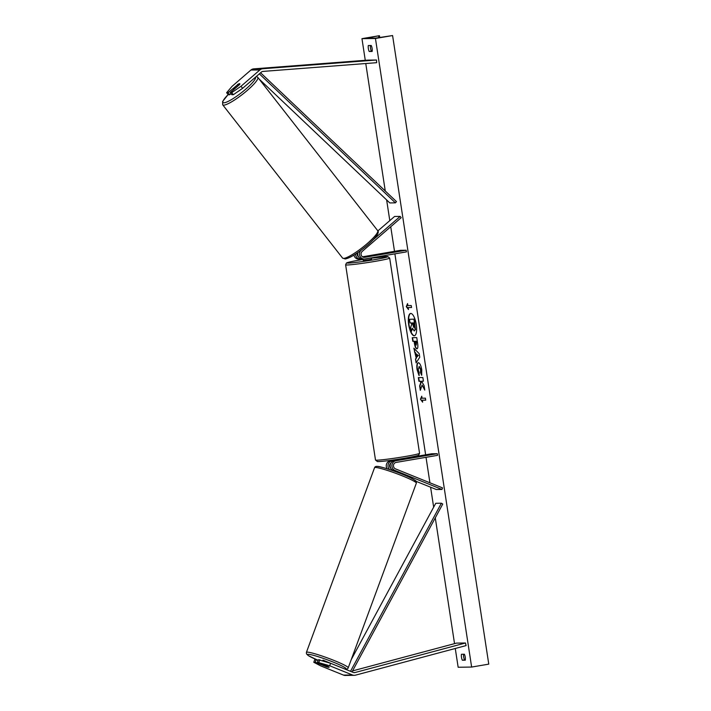 <?xml version="1.0" encoding="UTF-8"?>
<svg xmlns="http://www.w3.org/2000/svg" width="711" height="711" viewBox="0 0 711 711"><rect width="100%" height="100%" fill="white"/><g stroke="black" fill="none" stroke-linecap="round" stroke-linejoin="round"><path stroke-width="1.07" d="M237.581 84.796L228.115 92.67L226.631 92.697L228.231 94.776L229.715 94.75L228.115 92.67M233.332 94.705L231.733 92.626L241.011 86.253L242.611 88.333L233.332 94.705L231.848 94.723L230.248 92.643L239.571 84.582A4.186 0.871 -37.5 0 0 239.838 83.765A4.186 0.871 -37.5 0 0 239.58 83.667A4.186 0.871 -37.5 0 0 237.438 84.609M226.631 92.697L232.026 86.378L250.894 70.051A5.359 5.048 -90.8 0 1 253.72 68.869L367.498 60.133L376.492 60.008L262.706 68.745A5.359 5.048 -90.8 0 0 259.888 69.936L241.011 86.253M242.611 88.333L261.479 72.015A2.684 2.524 -90.8 0 1 262.892 71.42L376.679 62.684L376.492 60.008M231.013 93.63L229.715 94.75M230.248 92.643L231.733 92.626M317.408 662.234L329.691 665.763L330.588 663.265L318.306 659.728L317.408 662.234L328.66 666.785A4.186 0.515 19.7 0 1 329.14 667.238A4.186 0.515 19.7 0 1 328.891 667.318A4.186 0.515 19.7 0 1 326.527 666.811L315.275 662.261L313.791 662.279L314.689 659.781L316.173 659.755L315.275 662.261M313.791 662.279L320.705 665.887L343.475 675.095A5.359 5.048 89.2 0 0 345.342 675.45L354.336 675.326A5.359 5.048 89.2 0 0 355.5 675.166L466.096 645.588L465.474 642.993L354.887 672.57A2.684 2.524 89.2 0 1 353.367 672.473L330.588 663.265M329.691 665.763L352.469 674.979A5.359 5.048 89.2 0 0 354.336 675.326M352.54 670.908L456.48 643.117L465.474 642.993M318.03 660.51L316.173 659.755M319.79 659.71L318.892 662.217M402.07 458.648L401.626 459.51L394.107 460.799A5.03 4.737 -90.8 0 0 393.192 470.46L400.097 473.25A4.186 0.515 19.7 0 1 400.391 473.446M393.832 460.239L390.232 460.852A5.03 4.737 89.2 0 0 387.184 468.798M390.232 460.852L391.974 460.826A5.03 4.737 89.2 0 0 389.628 469.58M390.846 463.101A3.351 3.155 89.2 0 0 390.926 468.531M416.122 481.347L436.35 489.523L441.966 489.452L394.934 470.433A5.03 4.737 89.2 0 1 395.849 460.772L437.292 453.698L437.549 455.351L396.107 462.426A3.351 3.155 89.2 0 0 395.494 468.869L442.526 487.888L441.966 489.452M402.088 458.826L431.675 453.778L437.292 453.698M391.974 460.826L393.876 460.506M361.508 258.946L361.09 259.017A5.03 4.737 -90.8 0 1 355.598 254.094M360.406 259.08L358.664 259.106A5.03 4.737 -90.8 0 1 353.962 255.116M358.522 256.795A3.351 3.155 -90.8 0 1 357.357 252.929M377.87 230.924L394.561 216.482L400.186 216.402L373.577 239.42M357.953 252.521A5.03 4.737 89.2 0 0 362.539 259.053L364.281 259.026A5.03 4.737 -90.8 0 0 364.974 258.964L406.416 251.89L406.159 250.236L364.716 257.311A3.351 3.155 -90.8 0 1 362.219 251.401L401.182 217.699L400.186 216.402M364.281 259.026A5.03 4.737 -90.8 0 1 360.859 250.441M363.454 257.249L371.035 255.862L362.85 257.018M362.494 256.804L400.542 250.308L406.159 250.236M371.346 257.88L371.542 259.168L368.805 259.782L363.259 260.439L363.045 259.044M365.498 258.875L370.902 257.951M362.903 257.053L371.035 255.862L363.152 257.16M396.338 460.417L401.742 459.484M370.911 258.004L365.507 258.928M239.634 84.502L235.43 88.164A4.186 0.747 142 0 1 233.528 89.044A4.186 0.747 142 0 1 233.288 88.982A4.186 0.747 142 0 1 233.51 88.324L237.75 84.653A4.186 0.747 142 0 1 239.643 83.756M239.874 90.208A4.186 0.747 142 0 1 237.367 91.932M416.264 324.554A11.305 3.751 -99.7 0 0 410.567 313.462A11.305 3.751 -99.7 0 0 408.683 324.66A11.305 3.751 -99.7 0 0 414.371 335.743A11.305 3.751 -99.7 0 0 416.264 324.554M410.727 313.453A11.305 3.751 -99.7 0 0 408.994 324.607A11.305 3.751 -99.7 0 0 414.531 335.708M465.341 659.844L462.363 660.226A4.186 1.386 80.3 0 1 461.483 657.257A4.186 1.386 80.3 0 1 461.457 654.271L464.381 654.236A4.186 1.386 80.3 0 1 465.287 660.19L462.363 660.226M464.55 659.852A4.186 1.386 80.3 0 1 463.661 656.884A4.186 1.386 80.3 0 1 463.581 654.244M370.431 45.504A4.186 1.386 -99.7 0 0 370.511 48.144A4.186 1.386 -99.7 0 0 371.4 51.121L369.213 51.494L372.137 51.45A4.186 1.386 -99.7 0 0 371.231 45.495L368.307 45.54A4.186 1.386 -99.7 0 0 368.334 48.517A4.186 1.386 -99.7 0 0 369.213 51.494M421.801 374.83L420.832 372.511L420.921 369.613L419.25 366.467L418.201 369.693L419.206 372.68L418.966 375.444L417.055 369.596C416.522 365.427 416.948 363.143 418.335 362.743L418.344 362.743C419.828 363.045 420.965 365.356 421.747 369.684L421.667 375.31L420.521 372.564L420.61 369.667L419.081 366.494M417.09 348.763L416.868 348.799C415.757 348.568 414.931 346.675 414.38 343.137L414.104 341.316L412.815 341.333L412.256 337.672L416.753 337.609L417.615 343.28C418.13 346.79 417.881 348.63 416.877 348.799L416.984 348.79M422.085 385.113L424.787 390.099L424.12 385.753L421.596 381.22L423.418 381.194L422.858 377.532L418.361 377.585L418.921 381.256L420.085 381.238L420.796 382.58L419.641 385.931L420.317 390.33L422.085 385.113L424.654 389.228M361.961 38.661L375.444 38.474L392.588 35.55L375.488 38.136L366.103 38.234L379.096 35.737L361.961 38.661L365.267 60.302M375.444 38.474L471.633 667.06L458.151 667.247L455.271 648.485M454.533 643.633L435.283 517.848M433.657 507.183L430.599 487.204M429.924 482.787L426.022 457.324M425.64 454.809L394.889 253.854M394.507 251.339L390.739 226.738M389.797 220.597L386.633 199.933M385.264 190.983L365.765 63.519M407.874 305.579L407.572 303.588L406.274 306.592L408.478 309.543L408.176 307.561L411.545 307.516L411.242 305.526L407.874 305.579M422.654 402.177L420.45 399.226L421.739 396.223L422.05 398.213L425.418 398.16L425.72 400.151L422.352 400.195L422.654 402.177M416.166 358.006L413.864 348.177L419.223 353.714L419.757 357.224L416.113 362.886L415.517 358.975L416.477 357.953L415.384 352.878M371.4 51.121L372.191 51.103M471.633 667.06L488.768 664.136L392.588 35.55M414.246 330.997L412.433 328.286L411.349 331.477L410.7 327.229L411.651 324.545L411.402 322.927L410.043 322.954L409.483 319.275L413.98 319.212L415.117 329.806L414.246 330.997L415.117 329.806M409.483 319.275L414.3 319.159L415.428 329.753M412.576 328.74L411.349 331.477M408.176 307.561L411.536 307.463M407.643 304.086L406.585 306.539L408.39 308.956M422.565 401.591L420.45 399.226M420.761 399.173L421.819 396.72M422.352 400.195L425.711 400.097M418.681 377.585L419.241 381.203L420.397 381.185L421.116 382.527L419.952 385.877L420.53 389.681M421.596 381.22L423.409 381.149M416.246 345.137L416.575 341.236L415.082 341.307L416.246 345.137L416.264 341.289M416.575 341.236L415.082 341.307M417.179 348.745C416.068 348.514 415.242 346.621 414.691 343.084L414.104 341.316M414.415 341.262L412.815 341.333M413.127 341.28L412.576 337.663M419.277 375.39L417.366 369.542C416.833 365.374 417.259 363.09 418.646 362.69M416.522 353.998L416.966 356.94L418.015 355.464L416.522 353.998L418.015 355.464M418.326 355.411L416.966 356.94M415.695 352.825L414.442 351.963M414.753 351.909L414.246 348.568M416.37 362.486L415.517 358.975M415.828 358.922L416.477 357.953M413.589 327.309L413.464 322.901L412.38 322.918L413.642 327.3M412.7 322.91L413.9 327.256M330.606 663.265L323.043 660.163L322.643 660.643M323.656 664.758L321.692 664.616L328.926 667.22M323.656 664.767L328.722 666.82M260.59 72.789L396.462 201.604L395.414 202.848L389.797 202.928L259.124 79.045M259.355 73.855L395.414 202.848M351.989 671.913L442.749 504.046L441.38 503.21L435.754 503.29L351.234 659.63M350.496 671.308L441.38 503.21M253.72 68.869L262.706 68.745M250.894 70.051L259.888 69.936M343.475 675.095L352.469 674.979M353.714 672.579L354.887 672.57M393.192 470.46L394.934 470.433M394.107 460.799L395.849 460.772M363.801 257.32L364.716 257.311M345.626 264.83L346.408 263.088C347.084 262.928 344.773 262.688 360.459 259.897L363.108 259.462A20.61 1.013 -8.7 0 0 360.486 259.897A20.61 1.013 -8.7 0 0 348.239 263.079A20.61 1.013 -8.7 0 0 374.315 259.711A20.61 1.013 -8.7 0 0 387.717 256.627A20.61 1.013 -8.7 0 0 371.391 258.191L387.753 256.538L389.681 258.084A22.281 1.093 171.3 0 1 375.132 261.355A22.281 1.093 171.3 0 1 345.626 264.83L375.497 460.026A22.281 1.093 -8.7 0 0 404.994 456.551A22.281 1.093 -8.7 0 0 419.552 453.28L389.681 258.084M228.124 94.634A20.61 3.671 -38 0 0 224.187 102.784A20.61 3.671 -38 0 0 243.42 91.124A20.61 3.671 -38 0 0 255.516 77.17M223.983 105.139A22.281 3.964 142 0 1 222.685 104.801L342.542 258.04A22.281 3.964 -38 0 0 343.831 258.377A22.281 3.964 -38 0 0 364.885 245.562A22.281 3.964 -38 0 0 377.648 230.586L257.791 77.348A22.281 3.964 142 0 1 245.028 92.314A22.281 3.964 142 0 1 223.983 105.139M377.248 232.817A20.61 3.671 142 0 1 365.827 246.53A20.61 3.671 142 0 1 346.07 258.617M378.874 37.71L378.599 35.941M344.942 669.069L345.333 669.104C346.924 669.264 347.883 668.829 348.221 667.807A22.281 2.08 -159.7 0 0 331.344 659.39A22.281 2.08 -159.7 0 0 307.685 652.156A22.281 2.08 -159.7 0 0 306.405 652.378L306.494 653.889L308.192 655.533L318.084 660.341A20.61 1.92 20.3 0 1 308.583 654.316A20.61 1.92 20.3 0 1 333.423 662.181A20.61 1.92 20.3 0 1 344.888 668.998A20.61 1.92 20.3 0 1 344.746 668.989M414.193 481.196A20.61 1.92 -159.7 0 0 402.728 474.379A20.61 1.92 -159.7 0 0 377.888 466.523M375.835 467.483A22.281 2.08 20.3 0 1 399.484 474.726A22.281 2.08 20.3 0 1 416.362 483.133C416.033 480.556 417.508 481.72 410.745 477.881C401.413 473.197 380.545 466.203 377.434 466.416C375.852 466.256 374.893 466.692 374.555 467.705A22.281 2.08 20.3 0 1 375.835 467.483M419.552 453.28L418.77 455.022C418.095 455.182 420.405 455.422 404.719 458.213C391.086 460.461 381.985 461.581 377.425 461.572L375.497 460.026M393.787 459.919L393.921 460.835M228.098 94.599L222.614 101.486L222.685 104.801M377.648 230.586C379.701 232.195 376.67 236.745 368.565 244.22C358.166 253.009 350.381 257.924 345.208 258.991L342.542 258.04M233.288 88.982L233.768 89.604M256.342 76.459L257.791 77.348M379.754 37.567L379.47 35.746M348.221 667.807L416.362 483.133M306.405 652.378L374.555 467.705"/></g></svg>
